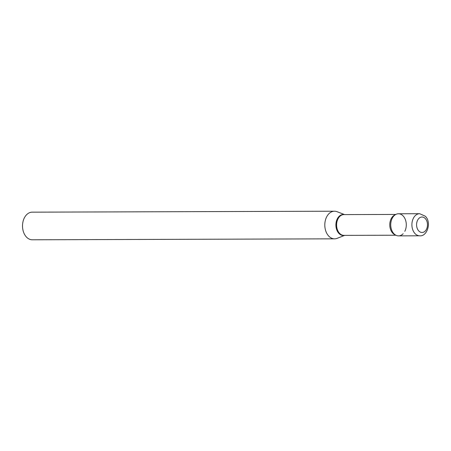 <?xml version="1.0" encoding="UTF-8"?>
<svg xmlns="http://www.w3.org/2000/svg" width="451" height="451" viewBox="0 0 451 451"><rect width="100%" height="100%" fill="white"/><g stroke="black" fill="none" stroke-linecap="round" stroke-linejoin="round"><path stroke-width="0.68" d="M393.937 233.753A11.055 7.785 -90.2 0 1 391.096 221.413A11.055 7.785 -90.2 0 1 398.47 213.768L419.65 213.701A11.055 7.785 -90.2 0 0 412.27 221.345A11.055 7.785 -90.2 0 0 415.112 233.686A11.055 7.785 -90.2 0 0 419.718 235.805L398.543 235.873A11.055 7.785 -90.2 0 1 393.937 233.753M403.138 233.725A11.055 7.785 -90.2 0 1 392.731 232.214A11.055 7.785 -90.2 0 1 392.201 218.312A11.055 7.785 -90.2 0 1 392.686 217.467A11.055 7.785 -90.2 0 1 403.386 216.221A11.055 7.785 -90.2 0 1 404.812 231.329M344.632 235.383L337.168 238.331A13.818 9.736 -90.2 0 1 334.58 238.838L32.297 239.791A13.818 9.736 -90.2 0 1 22.589 227.637L22.556 227.242A10.503 7.396 -90.2 0 1 22.55 224.773L22.584 224.378A13.818 9.736 -90.2 0 1 24.371 217.844A13.818 9.736 -90.2 0 1 32.213 212.162L334.49 211.209A13.818 9.736 -90.2 0 1 337.083 211.699L344.57 214.603M22.589 227.637A13.818 9.736 -90.2 0 1 22.584 224.378M334.58 238.838A13.818 9.736 -90.2 0 1 325.876 231.301A13.818 9.736 -90.2 0 1 326.654 216.886A13.818 9.736 -90.2 0 1 334.49 211.209M418.832 231.002A7.735 5.451 -90.2 0 1 417.62 220.189A7.735 5.451 -90.2 0 1 425.237 218.493A7.735 5.451 -90.2 0 1 426.449 229.305A7.735 5.451 -90.2 0 1 418.832 231.002M395.882 235.219L343.95 235.383A10.39 7.323 -90.2 0 1 337.404 229.717A10.39 7.323 -90.2 0 1 337.991 218.876A10.39 7.323 -90.2 0 1 343.887 214.603L395.815 214.439M344.423 235.383A10.503 7.402 -90.2 0 1 336.987 230.438A10.503 7.402 -90.2 0 1 337.32 218.814A10.503 7.402 -90.2 0 1 344.361 214.603M395.335 234.903A10.39 7.323 -90.2 0 1 391.169 218.707A10.39 7.323 -90.2 0 1 395.268 214.761M419.718 235.805C427.153 236.758 431.878 222.225 425.265 216.192L419.65 213.701"/></g></svg>
